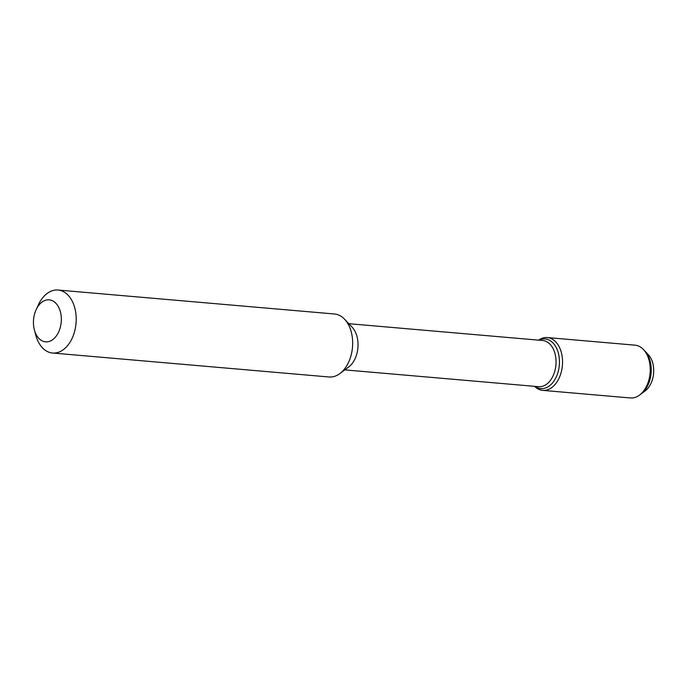 <?xml version="1.0" encoding="UTF-8"?>
<svg xmlns="http://www.w3.org/2000/svg" width="688" height="688" viewBox="0 0 688 688"><rect width="100%" height="100%" fill="white"/><g stroke="black" fill="none" stroke-linecap="round" stroke-linejoin="round"><path stroke-width="1.03" d="M41.65 340.594A21.079 13.88 95 0 1 34.4 329.948A21.079 13.88 95 0 1 36.154 309.652A21.079 13.88 95 0 1 54.851 302.299A21.079 13.88 95 0 1 59.667 329.432A21.079 13.88 95 0 1 41.65 340.594M538.592 340.139A26.505 17.458 95 0 1 547.304 337.559L634.981 345.161A26.505 17.458 95 0 1 643.461 349.538L644.871 351.035A24.923 16.417 95 0 1 641.156 393.88A24.923 16.417 95 0 0 644.871 351.035L648.345 354.707A21.027 13.846 95 0 1 645.206 390.861L639.513 395.11A26.505 17.458 95 0 1 630.406 397.965L542.729 390.371A26.505 17.458 95 0 1 537.801 388.806A26.505 17.458 95 0 1 534.585 386.329M536.176 387.146A24.923 16.417 95 0 1 534.963 386.364A24.923 16.417 95 0 0 536.176 387.146A24.923 16.417 95 0 0 540.811 388.617A24.923 16.417 95 0 0 559.318 365.208A24.923 16.417 95 0 0 545.111 338.96A24.923 16.417 95 0 0 538.962 340.173A24.923 16.417 95 0 1 559.396 364.176A24.923 16.417 95 0 1 536.176 387.146M348.816 323.695L542.703 340.5A23.186 15.274 95 0 1 555.921 364.907A23.186 15.274 95 0 1 538.704 386.69L344.817 369.886M36.154 309.652L38.442 304.732A31.614 20.821 95 0 1 58.016 290.035L334.471 313.995A31.614 20.821 95 0 1 344.585 319.215L352.11 327.17A23.186 15.274 95 0 1 348.653 367.031L339.881 373.567A31.614 20.821 95 0 1 329.019 376.981L52.555 353.021A31.614 20.821 95 0 1 46.681 351.164A31.614 20.821 95 0 1 35.802 335.176L34.4 329.948M344.585 319.215A31.614 20.821 95 0 1 339.881 373.567M58.016 290.035A31.614 20.821 95 0 1 76.033 323.326A31.614 20.821 95 0 1 52.555 353.021M643.461 349.538A26.505 17.458 95 0 1 639.513 395.11M547.304 337.559A26.505 17.458 95 0 1 562.406 365.474A26.505 17.458 95 0 1 542.729 390.371"/></g></svg>
